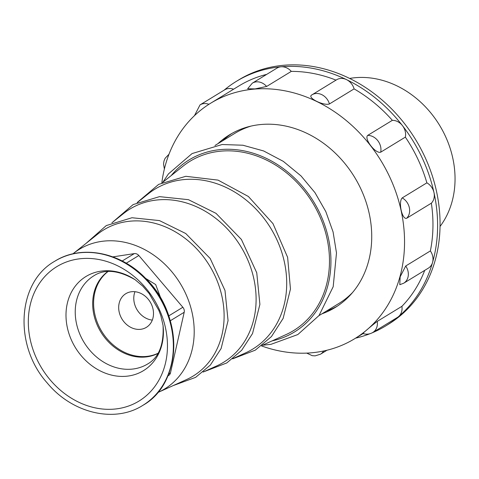 <?xml version="1.0" encoding="UTF-8"?>
<svg xmlns="http://www.w3.org/2000/svg" width="479" height="479" viewBox="0 0 479 479"><rect width="100%" height="100%" fill="white"/><g stroke="black" fill="none" stroke-linecap="round" stroke-linejoin="round"><path stroke-width="0.72" d="M203.108 372.069L216.736 365.908A89.795 75.023 -121.4 0 0 250.343 266.504A89.795 75.023 -121.4 0 0 157.95 199.893A89.795 75.023 -121.4 0 0 123.612 213.478L111.912 222.795M233.01 358.555L245.607 352.861A93.734 78.317 -121.4 0 0 280.694 249.092A93.734 78.317 -121.4 0 0 184.241 179.559A93.734 78.317 -121.4 0 0 148.4 193.744L137.581 202.36M262.205 345.365L285.969 334.623A99.243 82.915 -121.4 0 0 323.109 224.759A99.243 82.915 -121.4 0 0 220.999 151.142A99.243 82.915 -121.4 0 0 183.044 166.159L162.644 182.403M318.936 315.649L338.815 303.506A99.704 83.298 -121.4 0 0 352.592 292.477M250.954 126.115A99.704 83.298 -121.4 0 0 234.854 133.342L214.975 145.484M349.622 78.436A91.357 76.329 58.6 0 1 439.494 125.157A91.357 76.329 58.6 0 1 440.051 226.447M157.681 392.588A81.825 68.365 -121.4 0 0 158.333 392.301L186.547 379.554A85.675 71.581 -121.4 0 0 218.616 284.706A85.675 71.581 -121.4 0 0 130.462 221.148A85.675 71.581 -121.4 0 0 97.698 234.111L73.473 253.403A81.825 68.365 -121.4 0 0 72.916 253.846M158.333 392.301A81.825 68.365 -121.4 0 0 188.954 301.716A81.825 68.365 -121.4 0 0 104.763 241.021A81.825 68.365 -121.4 0 0 73.473 253.403M160.998 298.74L155.669 284.556L145.64 278.407M112.852 256.882L134.3 253.613A5.257 4.395 58.6 0 1 138.826 255.517L182.846 307.273A5.257 4.395 58.6 0 1 184.199 312.266L170.488 372.824A5.257 4.395 58.6 0 1 168.71 375.404L167.86 375.919M161.842 182.774A138.018 115.313 58.6 0 1 210.7 103.195A138.018 115.313 58.6 0 1 381.056 160.86A138.018 115.313 58.6 0 1 354.616 338.755A138.018 115.313 58.6 0 1 311.637 352.784A138.018 115.313 58.6 0 1 261.504 345.91M363.657 332.983C359.807 335.731 372.105 325.235 377.242 321.391L401.899 306.332A138.018 115.313 58.6 0 0 424.729 270.366M405.719 265.989A12.831 10.724 58.6 0 1 403.701 283.215L399.785 284.7L400.151 276.814L405.719 265.989L430.376 250.924A138.018 115.313 58.6 0 0 431.351 203.18A12.831 10.724 -121.4 0 0 433.98 192.576A12.831 10.724 -121.4 0 0 426.879 182.846L402.222 197.905A12.831 10.724 58.6 0 1 406.695 218.244L431.351 203.18M406.695 218.244C402.103 220.166 398.049 201.755 402.222 197.905M380.697 152.184C375.602 154.058 363.818 138.85 367.692 135.395A12.831 10.724 58.6 0 1 380.697 152.184L405.354 137.12A138.018 115.313 58.6 0 1 426.879 182.846M367.692 135.395L392.349 120.331A138.018 115.313 58.6 0 0 354.095 88.884A12.831 10.724 -121.4 0 0 346.467 79.604A143.281 119.708 58.6 0 1 402.468 125.642A143.281 119.708 58.6 0 1 433.98 192.576A143.281 119.708 58.6 0 1 432.549 262.468A143.281 119.708 58.6 0 1 398.57 316.595A143.281 119.708 58.6 0 1 385.757 325.888A143.281 119.708 58.6 0 1 372.189 332.821M329.438 103.949C323.918 106.045 307.56 98.129 311.38 95.201A12.831 10.724 58.6 0 1 311.949 94.824A12.831 10.724 58.6 0 1 329.438 103.949L354.095 88.884M266.641 86.454L255.091 88.902L247.631 88.759L252.319 83.166A12.831 10.724 58.6 0 1 266.641 86.454L291.298 71.389A12.831 10.724 -121.4 0 0 280.975 66.797A143.281 119.708 58.6 0 1 346.467 79.604A12.831 10.724 -121.4 0 0 336.605 79.759L311.38 95.201M291.298 71.389A138.018 115.313 58.6 0 1 336.007 80.125M210.7 103.195L239.099 85.843A138.018 115.313 58.6 0 1 266.707 74.377M405.354 137.12A12.831 10.724 -121.4 0 0 402.468 125.642A12.831 10.724 -121.4 0 0 392.349 120.331M224.1 90.184A143.281 119.708 58.6 0 1 236.363 81.358A143.281 119.708 58.6 0 1 280.975 66.797A12.831 10.724 -121.4 0 0 276.976 68.102L252.319 83.166M233.554 89.232A12.831 10.724 -121.4 0 0 224.693 89.818L200.036 104.883A12.831 10.724 58.6 0 1 208.928 104.308M369.98 333.713A143.281 119.708 58.6 0 1 355.592 338.156M377.242 321.391A12.831 10.724 58.6 0 1 372.764 332.492L397.42 317.427A12.831 10.724 -121.4 0 0 398.57 316.595A12.831 10.724 -121.4 0 0 401.899 306.332M403.701 283.215L428.358 268.15A12.831 10.724 -121.4 0 0 432.549 262.468A12.831 10.724 -121.4 0 0 430.376 250.924M217.939 143.676A101.213 84.561 58.6 0 1 229.573 134.797A101.213 84.561 58.6 0 1 354.502 177.08A101.213 84.561 58.6 0 1 335.108 307.542A101.213 84.561 58.6 0 1 321.894 313.841M385.757 325.888L388.218 324.385A143.281 119.708 -121.4 0 0 428.25 164.674A143.281 119.708 -121.4 0 0 283.442 65.294A143.281 119.708 -121.4 0 0 238.823 79.849L236.363 81.358M222.43 140.934A101.213 84.561 58.6 0 1 231.842 133.467M337.33 306.129A101.213 84.561 58.6 0 1 326.385 311.099M152.31 320.098A19.717 16.472 58.6 0 1 134.276 302.812A19.717 16.472 58.6 0 1 134.97 291.711M119.175 312.039A19.717 16.472 58.6 0 1 125.809 293.693A19.717 16.472 58.6 0 1 150.149 301.932A19.717 16.472 58.6 0 1 146.37 327.343A19.717 16.472 58.6 0 1 119.175 312.039M107.883 271.491A48.11 40.194 -121.4 0 0 100.865 332.037A48.11 40.194 -121.4 0 0 157.938 353.424M108.062 271.485A48.11 40.194 -121.4 0 0 101.787 331.474A48.11 40.194 -121.4 0 0 158.028 353.268M272.132 340.88A100.883 84.286 -121.4 0 0 327.133 232.998A100.883 84.286 -121.4 0 0 220.651 149.574A100.883 84.286 -121.4 0 0 171.165 175.619M163.046 325.403C163.968 344.67 158.878 357.508 147.783 363.908A51.66 43.158 58.6 0 1 89.657 350.113A51.66 43.158 58.6 0 1 93.92 275.742C104.679 268.797 118.427 270.126 135.15 279.742L142.772 286.143L149.131 293.489L158.86 310.392L160.836 315.709L163.046 325.403A55.163 46.086 58.6 0 1 136.832 373.877A55.163 46.086 58.6 0 1 81.4 355.921A55.163 46.086 58.6 0 1 74.305 287.466A55.163 46.086 58.6 0 1 135.15 279.742M50.313 380.051A78.772 65.815 58.6 0 1 77.694 259.073A78.772 65.815 58.6 0 1 165.638 362.459A78.772 65.815 58.6 0 1 50.313 380.051M54.738 261.253A84.454 70.563 58.6 0 1 158.98 296.537A84.454 70.563 58.6 0 1 142.796 405.39C114.619 423.448 72.149 413.275 47.271 383.032C13.514 345.551 17.022 282.424 54.738 261.253L54.822 261.199A84.454 70.563 58.6 0 1 159.064 296.483A84.454 70.563 58.6 0 1 142.88 405.336A84.454 70.563 58.6 0 1 142.838 405.366M54.78 261.223A84.454 70.563 58.6 0 1 54.822 261.199C81.37 244.296 120.72 252.044 145.915 278.682C183.81 315.266 182.577 383.23 142.88 405.336L142.796 405.39M91.746 252.517A83.825 70.036 58.6 0 1 159.501 296.214A83.825 70.036 58.6 0 1 167.458 376.44M122.205 261.001L134.3 253.613M138.826 255.517L126.234 263.211M168.758 315.883L182.846 307.273M184.199 312.266L170.284 320.768M168.668 373.937L170.488 372.824M323.618 350.993A12.831 10.724 58.6 0 1 320.481 354.209L327.007 350.227M162.842 182.242L168.434 173.919L192.097 153.555L222.148 144.514L242.883 145.227L263.618 150.945L283.323 161.363L301.028 175.937L314.966 192.636L325.81 211.592L333.091 231.992L336.492 252.96L333.186 286.729L319.032 315.523L297.818 334.552L271.018 344.323L262.438 345.257M232.644 358.849L255.265 350.167L271.443 336.587L283.137 318.397L290.46 289.077L287.622 257.319L272.982 223.627L248.391 196.498L218.047 180.116L185.816 176.302L158.669 184.379L137.156 202.551M203.617 371.842L226.777 362.95L241.661 350.293L252.535 333.54L259.893 304.393L256.75 272.779L241.404 239.446L215.993 213.335L188.427 199.677L159.525 196.641L133.138 204.575L112.349 222.448M173.135 385.613L195.6 377.374L210.395 365.028L221.124 348.496L228.058 320.631L224.986 290.448L210.191 258.492L185.738 233.518L159.477 220.597L131.97 217.741L106.26 225.585L86.178 243.284M354.616 338.755L363.076 333.582M362.747 333.474C366.249 334.647 369.59 334.324 372.764 332.492M306.698 353.107L312.23 355.669L315.098 355.867L320.481 354.209M164.381 169.003L163.537 164.093L163.986 161.004L165.081 158.345L168.985 154.232M194.48 115.637L200.036 104.883"/></g></svg>
